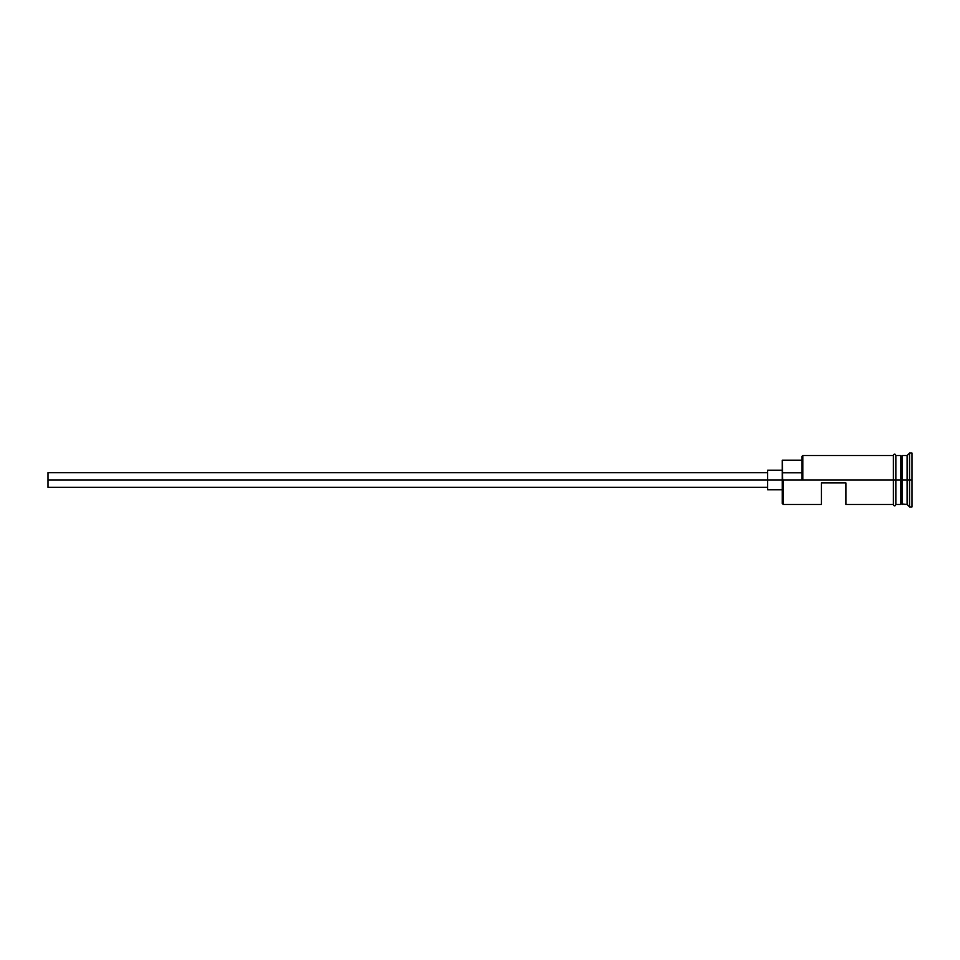 <?xml version="1.0" encoding="UTF-8"?>
<svg xmlns="http://www.w3.org/2000/svg" width="960" height="960" viewBox="0 0 960 960"><rect width="100%" height="100%" fill="white"/><g stroke="black" fill="none" stroke-linecap="round" stroke-linejoin="round"><path stroke-width="1.44" d="M783.252 480L782.28 480L782.28 503.496L782.28 480L783.252 480L782.28 479.34L782.28 480L48 480L48 487.344L48 480L767.592 480L767.592 489.792L767.592 480L782.28 480L782.28 472.812L801.864 472.812L782.28 472.812L782.28 460.176L783.252 504.48L783.252 480L893.4 480L783.252 480M912 506.928L909.552 506.928L907.104 504.48L901.236 503.988L901.236 480L900.744 504.48L900.744 455.52L901.236 480L901.716 456.012L901.716 503.988L902.208 455.52L902.208 504.48L902.208 480L907.104 480L907.104 504.48L907.104 480L902.208 480L902.208 455.52L907.104 455.52L907.104 480L907.104 455.52L909.552 453.072L909.552 480L907.104 480L909.552 480L909.552 506.928L909.552 480L912 480L909.552 480L909.552 453.072L912 453.072L912 506.928L912 453.072M821.436 504.48L821.436 482.94L845.916 482.94L845.916 504.48L845.916 482.94L821.436 482.94L821.436 504.48L783.252 504.48L782.28 503.496M895.848 504.48L900.744 504.48L900.744 480L893.4 480L893.4 504.72C894.216 506.304 895.032 506.304 895.848 504.72L895.848 455.28C895.032 453.696 894.216 453.696 893.4 455.28L893.4 480L900.744 480L900.744 455.52L895.848 455.52M801.864 479.34L801.864 456.504L801.864 479.34L802.836 480L802.836 455.52L802.836 480L801.864 479.34M895.848 504.72L895.848 455.28M893.4 455.28L893.4 504.72M767.592 470.208L767.592 480L767.592 470.208L782.28 470.208M48 472.656L48 480L48 472.656L767.592 472.656M767.592 487.344L48 487.344M782.28 489.792L767.592 489.792M893.4 504.48L845.916 504.48M893.4 455.52L802.836 455.52L801.864 456.504M782.28 460.176L801.864 460.176"/></g></svg>

